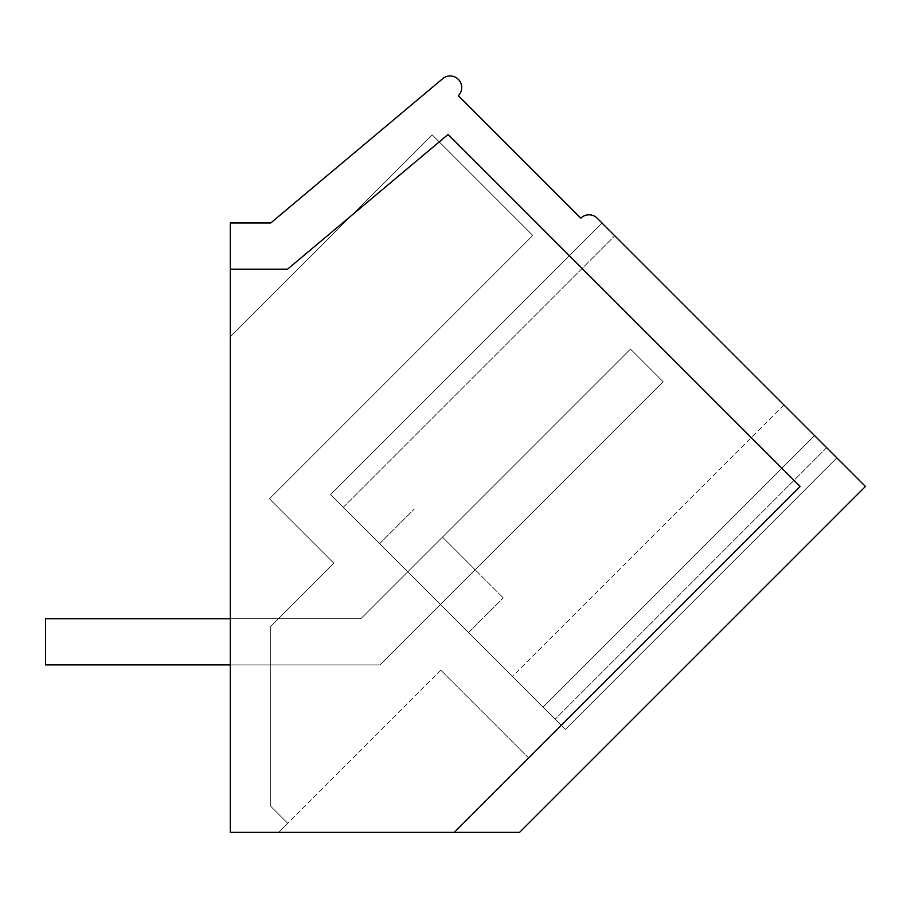 <?xml version="1.0" encoding="UTF-8"?>
<svg xmlns="http://www.w3.org/2000/svg" width="911" height="911" viewBox="0 0 911 911"><rect width="100%" height="100%" fill="white"/><g stroke="black" fill="none" stroke-linecap="round" stroke-linejoin="round"><path stroke-width="0.68" stroke-dasharray="4.55 3.42" d="M230.312 269.178L230.312 222.979L270.738 222.979L442.735 78.653A11.558 11.558 0 0 1 458.677 79.712A11.558 11.558 0 0 1 458.335 95.678L580.831 218.184A11.558 11.558 0 0 1 597.16 218.184L865.45 486.463L519.577 832.347L454.247 832.347L800.12 486.463L448.11 134.452L287.546 269.178L230.312 269.178L230.312 832.347L230.312 336.74L230.312 832.347L230.312 336.74L230.312 832.347L230.312 336.74L230.312 832.347L230.312 336.74L230.312 832.347L230.312 336.74L230.312 832.347L230.312 336.74L230.312 832.347L230.312 336.74L230.312 832.347L230.312 336.74L230.312 832.347L230.312 336.74L230.312 832.347L230.312 336.74L230.312 832.347L230.312 336.74L230.312 832.347L230.312 336.74L230.312 832.347L230.312 336.74L230.312 832.347L230.312 336.74L230.312 832.347L230.312 336.74L230.312 832.347L230.312 336.74L230.312 832.347L454.236 832.347L230.312 832.347L278.686 832.347L230.312 832.347L278.686 832.347L287.739 823.293L270.738 806.303L287.739 823.293L270.738 806.303L270.738 626.358L278.379 618.717L360.847 618.717L442.473 537.091L360.847 618.717L278.379 618.717L360.847 618.717L442.473 537.091L360.847 618.717L278.379 618.717L360.847 618.717L442.473 537.091L360.847 618.717L278.379 618.717L360.847 618.717L442.473 537.091L360.847 618.717L278.379 618.717L360.847 618.717L442.473 537.091L360.847 618.717L278.379 618.717L360.847 618.717L442.473 537.091L360.847 618.717L278.379 618.717L360.847 618.717L442.473 537.091L360.847 618.717L278.379 618.717L360.847 618.717L442.473 537.091L360.847 618.717L278.379 618.717L360.847 618.717L442.473 537.091L360.847 618.717L278.379 618.717L360.847 618.717L442.473 537.091L360.847 618.717L278.379 618.717L360.847 618.717L442.473 537.091L360.847 618.717L278.379 618.717L360.847 618.717L442.473 537.091L360.847 618.717L278.379 618.717L360.847 618.717L442.473 537.091L360.847 618.717L278.379 618.717L360.847 618.717L442.473 537.091L360.847 618.717L278.379 618.717L360.847 618.717L442.473 537.091L360.847 618.717L278.379 618.717L360.847 618.717L442.473 537.091L360.847 618.717L278.379 618.717L270.738 626.358L333.87 563.226L269.462 498.818L333.87 563.226L270.738 626.358L270.738 806.303L287.739 823.293L270.738 806.303L270.738 626.358L333.87 563.226L269.462 498.818L333.87 563.226L270.738 626.358L270.738 806.303L287.739 823.293L270.738 806.303L270.738 626.358L333.87 563.226L269.462 498.818L333.87 563.226L270.738 626.358L270.738 806.303L287.739 823.293L270.738 806.303L270.738 626.358L333.87 563.226L269.462 498.818L333.87 563.226L270.738 626.358L270.738 806.303L287.739 823.293L270.738 806.303L270.738 626.358L333.87 563.226L269.462 498.818L333.87 563.226L270.738 626.358L270.738 806.303L287.739 823.293L270.738 806.303L270.738 626.358L333.87 563.226L269.462 498.818L333.87 563.226L270.738 626.358L270.738 806.303L287.739 823.293L270.738 806.303L270.738 626.358L333.87 563.226L269.462 498.818L333.87 563.226L270.738 626.358L270.738 806.303L287.739 823.293L270.738 806.303L270.738 626.358L333.87 563.226L269.462 498.818L333.87 563.226L270.738 626.358L270.738 806.303L287.739 823.293L270.738 806.303L270.738 626.358L333.87 563.226L269.462 498.818L333.87 563.226L270.738 626.358L270.738 806.303L287.739 823.293L270.738 806.303L270.738 626.358L333.87 563.226L269.462 498.818L333.87 563.226L270.738 626.358L270.738 806.303L287.739 823.293L270.738 806.303L270.738 626.358L333.87 563.226L269.462 498.818L333.87 563.226L270.738 626.358L270.738 806.303L287.739 823.293L270.738 806.303L270.738 626.358L333.87 563.226L269.462 498.818L333.87 563.226L270.738 626.358L270.738 806.303L287.739 823.293L270.738 806.303L270.738 626.358L333.87 563.226L269.462 498.818L333.87 563.226L270.738 626.358L270.738 806.303L287.739 823.293L270.738 806.303L270.738 626.358L333.87 563.226L269.462 498.818L333.87 563.226L270.738 626.358L270.738 806.303L287.739 823.293L270.738 806.303L270.738 626.358L333.87 563.226L269.462 498.818L333.87 563.226L270.738 626.358L270.738 806.303L287.739 823.293L278.686 832.347L230.312 832.347L278.686 832.347L287.739 823.293L278.686 832.347L230.312 832.347L278.686 832.347L287.739 823.293L278.686 832.347L230.312 832.347L278.686 832.347L287.739 823.293L278.686 832.347L230.312 832.347L278.686 832.347L287.739 823.293L278.686 832.347L230.312 832.347L278.686 832.347L287.739 823.293L278.686 832.347L230.312 832.347L278.686 832.347L287.739 823.293L278.686 832.347L230.312 832.347L278.686 832.347L287.739 823.293L278.686 832.347L230.312 832.347L278.686 832.347L287.739 823.293L278.686 832.347L230.312 832.347L278.686 832.347L287.739 823.293L278.686 832.347L230.312 832.347L278.686 832.347L287.739 823.293L278.686 832.347L230.312 832.347L278.686 832.347L287.739 823.293L278.686 832.347L230.312 832.347L278.686 832.347L287.739 823.293L278.686 832.347L230.312 832.347L278.686 832.347L287.739 823.293L278.686 832.347L230.312 832.347L278.686 832.347L287.739 823.293L278.686 832.347L287.739 823.293L278.686 832.347L454.236 832.347L800.12 486.463L448.11 134.452L287.546 269.178L230.312 269.178L287.546 269.178L448.11 134.452L800.12 486.463L454.247 832.347L528.608 757.963L440.844 670.189L528.608 757.963L454.236 832.347M836.867 457.891L602.023 223.036L836.867 457.891L602.023 223.036L836.867 457.891L602.023 223.036L836.867 457.891L602.023 223.036L836.867 457.891L602.023 223.036L836.867 457.891L602.023 223.036L836.867 457.891L602.023 223.036L836.867 457.891L602.023 223.036L836.867 457.891L602.023 223.036L836.867 457.891L602.023 223.036L836.867 457.891L602.023 223.036L836.867 457.891L602.023 223.036L836.867 457.891L814.571 435.595L836.867 457.891L565.367 729.392L330.511 494.548L512.438 676.463L330.511 494.548L602.023 223.036L814.571 435.595L602.023 223.036L614.766 235.79L602.023 223.036L330.511 494.548L602.023 223.036L330.511 494.548L565.367 729.392L330.511 494.548L602.023 223.036L330.511 494.548L565.367 729.392L330.511 494.548L602.023 223.036L330.511 494.548L343.265 507.29L330.511 494.548L602.023 223.036L330.511 494.548L602.023 223.036L330.511 494.548L565.367 729.392L330.511 494.548L602.023 223.036L330.511 494.548L602.023 223.036L330.511 494.548L565.367 729.392L330.511 494.548L565.367 729.392L330.511 494.548L602.023 223.036L330.511 494.548L602.023 223.036L330.511 494.548L565.367 729.392L330.511 494.548L602.023 223.036L330.511 494.548L602.023 223.036L330.511 494.548L565.367 729.392L330.511 494.548L602.023 223.036L330.511 494.548L602.023 223.036L330.511 494.548L512.438 676.463L330.511 494.548L602.023 223.036L330.511 494.548L602.023 223.036L330.511 494.548L565.367 729.392L330.511 494.548L602.023 223.036L330.511 494.548L602.023 223.036L330.511 494.548L565.367 729.392L330.511 494.548L602.023 223.036L330.511 494.548L602.023 223.036L330.511 494.548L565.367 729.392L330.511 494.548L602.023 223.036L330.511 494.548L602.023 223.036L330.511 494.548L512.438 676.463L330.511 494.548L602.023 223.036L330.511 494.548L602.023 223.036L330.511 494.548L565.367 729.392L330.511 494.548L602.023 223.036L330.511 494.548L602.023 223.036L330.511 494.548L565.367 729.392L543.07 707.095L565.367 729.392L836.867 457.891M532.798 235.471L269.462 498.818L333.87 563.226L270.738 626.358L270.738 806.303L270.738 626.358L333.87 563.226L269.462 498.818L532.798 235.471L432.19 134.862L532.798 235.471L269.462 498.818L532.798 235.471L432.19 134.862L230.312 336.74L432.19 134.862L532.798 235.471L269.462 498.818L532.798 235.471L432.19 134.862L230.312 336.74L432.19 134.862L532.798 235.471L269.462 498.818L532.798 235.471L432.19 134.862L230.312 336.74L432.19 134.862L532.798 235.471L269.462 498.818L532.798 235.471L432.19 134.862L230.312 336.74L432.19 134.862L532.798 235.471L269.462 498.818L532.798 235.471L432.19 134.862L230.312 336.74L432.19 134.862L532.798 235.471L269.462 498.818L532.798 235.471L432.19 134.862L230.312 336.74L432.19 134.862L532.798 235.471L269.462 498.818L532.798 235.471L432.19 134.862L230.312 336.74L432.19 134.862L532.798 235.471L269.462 498.818L532.798 235.471L432.19 134.862L230.312 336.74L432.19 134.862L532.798 235.471L269.462 498.818L532.798 235.471L432.19 134.862L230.312 336.74L432.19 134.862L532.798 235.471L269.462 498.818L532.798 235.471L432.19 134.862L230.312 336.74L432.19 134.862L532.798 235.471L269.462 498.818L532.798 235.471L432.19 134.862L230.312 336.74L432.19 134.862L532.798 235.471L269.462 498.818L532.798 235.471L432.19 134.862L230.312 336.74L432.19 134.862L532.798 235.471L269.462 498.818L532.798 235.471L432.19 134.862L230.312 336.74L432.19 134.862L532.798 235.471L269.462 498.818L532.798 235.471L432.19 134.862L230.312 336.74L432.19 134.862L532.798 235.471L269.462 498.818L532.798 235.471L432.19 134.862L230.312 336.74L432.19 134.862L532.798 235.471M432.19 134.862L230.312 336.74L432.19 134.862M826.664 447.677L555.152 719.189L826.664 447.677M814.571 435.595L543.07 707.095L512.438 676.463L543.07 707.095L814.571 435.595M783.938 404.962L512.438 676.463L330.511 494.548L602.023 223.036L330.511 494.548L602.023 223.036L330.511 494.548L512.438 676.463L783.938 404.962M602.023 223.036L330.511 494.548L602.023 223.036L330.511 494.548L602.023 223.036L330.511 494.548L343.265 507.29L330.511 494.548L602.023 223.036M440.844 670.189L278.686 832.347L440.844 670.189M270.738 664.905L270.738 626.358L270.738 664.905L270.738 626.358L270.738 664.905L270.738 626.358L270.738 664.905L270.738 626.358L270.738 664.905L270.738 626.358L270.738 664.905L270.738 626.358L270.738 664.905L270.738 626.358L270.738 664.905L270.738 626.358L270.738 664.905L270.738 626.358L270.738 664.905L270.738 626.358L270.738 664.905L270.738 626.358L270.738 664.905L270.738 626.358L270.738 664.905L270.738 626.358L270.738 664.905L270.738 626.358L270.738 664.905L270.738 626.358L270.738 664.905L270.738 626.358L270.738 664.905L379.989 664.905L475.132 569.762L442.473 537.091L475.132 569.762L379.989 664.905L270.738 664.905L379.989 664.905L475.132 569.762L442.473 537.091L475.132 569.762L379.989 664.905L270.738 664.905L379.989 664.905L475.132 569.762L442.473 537.091L475.132 569.762L379.989 664.905L270.738 664.905L379.989 664.905L475.132 569.762L442.473 537.091L475.132 569.762L379.989 664.905L270.738 664.905L379.989 664.905L475.132 569.762L442.473 537.091L475.132 569.762L379.989 664.905L270.738 664.905L379.989 664.905L475.132 569.762L442.473 537.091L475.132 569.762L379.989 664.905L270.738 664.905L379.989 664.905L475.132 569.762L442.473 537.091L475.132 569.762L379.989 664.905L270.738 664.905L379.989 664.905L475.132 569.762L442.473 537.091L475.132 569.762L379.989 664.905L270.738 664.905L379.989 664.905L475.132 569.762L442.473 537.091L475.132 569.762L379.989 664.905L270.738 664.905L379.989 664.905L475.132 569.762L442.473 537.091L475.132 569.762L379.989 664.905L270.738 664.905L379.989 664.905L475.132 569.762L442.473 537.091L475.132 569.762L379.989 664.905L270.738 664.905L379.989 664.905L475.132 569.762L442.473 537.091L475.132 569.762L379.989 664.905L270.738 664.905L379.989 664.905L475.132 569.762L442.473 537.091L475.132 569.762L379.989 664.905L270.738 664.905L379.989 664.905L475.132 569.762L442.473 537.091L475.132 569.762L379.989 664.905L270.738 664.905L379.989 664.905L475.132 569.762L442.473 537.091L475.132 569.762L379.989 664.905L270.738 664.905L379.989 664.905L475.132 569.762L442.473 537.091L475.132 569.762L379.989 664.905L270.738 664.905M424.105 588.13L379.648 543.673L424.105 588.13M458.802 553.421L503.259 597.878L458.802 553.421M230.312 618.717L360.847 618.717L630.48 349.084L663.151 381.743L630.48 349.084L360.847 618.717L45.55 618.717L45.55 664.905L45.55 618.717L360.847 618.717L630.48 349.084L663.151 381.743L630.48 349.084L360.847 618.717L45.55 618.717L45.55 664.905L45.55 618.717L360.847 618.717L630.48 349.084L663.151 381.743L630.48 349.084L360.847 618.717L45.55 618.717L45.55 664.905L45.55 618.717L360.847 618.717L630.48 349.084L663.151 381.743L630.48 349.084L360.847 618.717L45.55 618.717L45.55 664.905L45.55 618.717L360.847 618.717L630.48 349.084L663.151 381.743L630.48 349.084L360.847 618.717L45.55 618.717L45.55 664.905L45.55 618.717L360.847 618.717L630.48 349.084L663.151 381.743L630.48 349.084L360.847 618.717L45.55 618.717L45.55 664.905L45.55 618.717L360.847 618.717L630.48 349.084L663.151 381.743L630.48 349.084L360.847 618.717L45.55 618.717L45.55 664.905L45.55 618.717L360.847 618.717L630.48 349.084L663.151 381.743L630.48 349.084L360.847 618.717L45.55 618.717L45.55 664.905L45.55 618.717L360.847 618.717L630.48 349.084L663.151 381.743L630.48 349.084L360.847 618.717L45.55 618.717L45.55 664.905L45.55 618.717L360.847 618.717L630.48 349.084L663.151 381.743L630.48 349.084L360.847 618.717L45.55 618.717L45.55 664.905L45.55 618.717L360.847 618.717L630.48 349.084L663.151 381.743L630.48 349.084L360.847 618.717L45.55 618.717L45.55 664.905L45.55 618.717L360.847 618.717L630.48 349.084L663.151 381.743L630.48 349.084L360.847 618.717L45.55 618.717L45.55 664.905L45.55 618.717L360.847 618.717L630.48 349.084L663.151 381.743L630.48 349.084L360.847 618.717L45.55 618.717L45.55 664.905L45.55 618.717L360.847 618.717L630.48 349.084L663.151 381.743L630.48 349.084L360.847 618.717L45.55 618.717L45.55 664.905L45.55 618.717L360.847 618.717L630.48 349.084L663.151 381.743L630.48 349.084L360.847 618.717L45.55 618.717L45.55 664.905L45.55 618.717L360.847 618.717L630.48 349.084L663.151 381.743L379.989 664.905L663.151 381.743L379.989 664.905L45.55 664.905L379.989 664.905L663.151 381.743L379.989 664.905L45.55 664.905L379.989 664.905L663.151 381.743L379.989 664.905L45.55 664.905L379.989 664.905L663.151 381.743L379.989 664.905L45.55 664.905L379.989 664.905L663.151 381.743L379.989 664.905L45.55 664.905L379.989 664.905L663.151 381.743L379.989 664.905L45.55 664.905L379.989 664.905L663.151 381.743L379.989 664.905L45.55 664.905L379.989 664.905L663.151 381.743L379.989 664.905L45.55 664.905L379.989 664.905L663.151 381.743L379.989 664.905L45.55 664.905L379.989 664.905L663.151 381.743L379.989 664.905L45.55 664.905L379.989 664.905L663.151 381.743L379.989 664.905L45.55 664.905L379.989 664.905L663.151 381.743L379.989 664.905L45.55 664.905L379.989 664.905L663.151 381.743L379.989 664.905L45.55 664.905L379.989 664.905L663.151 381.743L379.989 664.905L45.55 664.905L379.989 664.905L663.151 381.743L379.989 664.905L45.55 664.905L379.989 664.905L663.151 381.743L630.48 349.084L360.847 618.717L45.55 618.717L45.55 664.905L230.312 664.905M343.265 507.29L614.766 235.79L343.265 507.29M379.648 543.673L414.346 508.976L379.648 543.673M468.55 632.587L503.259 597.878L468.55 632.587"/><path stroke-width="1.37" d="M230.312 832.347L230.312 222.979L270.738 222.979L442.735 78.653A11.558 11.558 0 0 1 458.677 79.712A11.558 11.558 0 0 1 458.335 95.678L580.831 218.184A11.558 11.558 0 0 1 597.16 218.184L865.45 486.463L519.577 832.347L230.312 832.347M230.312 269.178L287.546 269.178L448.11 134.452L800.12 486.463L454.247 832.347M230.312 618.717L45.55 618.717L45.55 664.905L230.312 664.905"/></g></svg>
